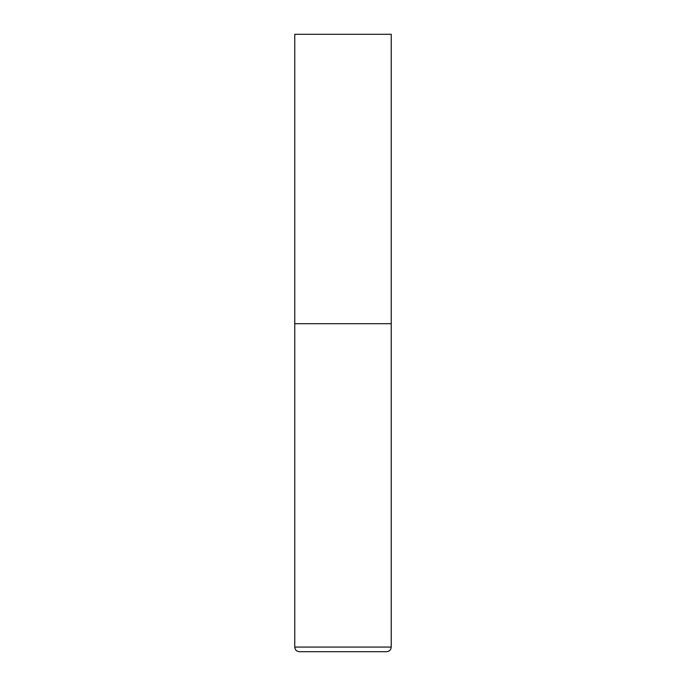 <?xml version="1.0" encoding="UTF-8"?>
<svg xmlns="http://www.w3.org/2000/svg" width="686" height="686" viewBox="0 0 686 686"><rect width="100%" height="100%" fill="white"/><g stroke="black" fill="none" stroke-linecap="round" stroke-linejoin="round"><path stroke-width="1.03" d="M294.766 647.07L391.234 647.07L391.234 323.706L294.766 323.706L391.234 323.706L391.234 34.3L294.766 34.3L294.766 647.07C295.04 649.882 296.584 651.426 299.396 651.7L343 651.7L299.396 651.7M391.234 647.07C390.96 649.882 389.416 651.426 386.604 651.7L343 651.7"/></g></svg>
